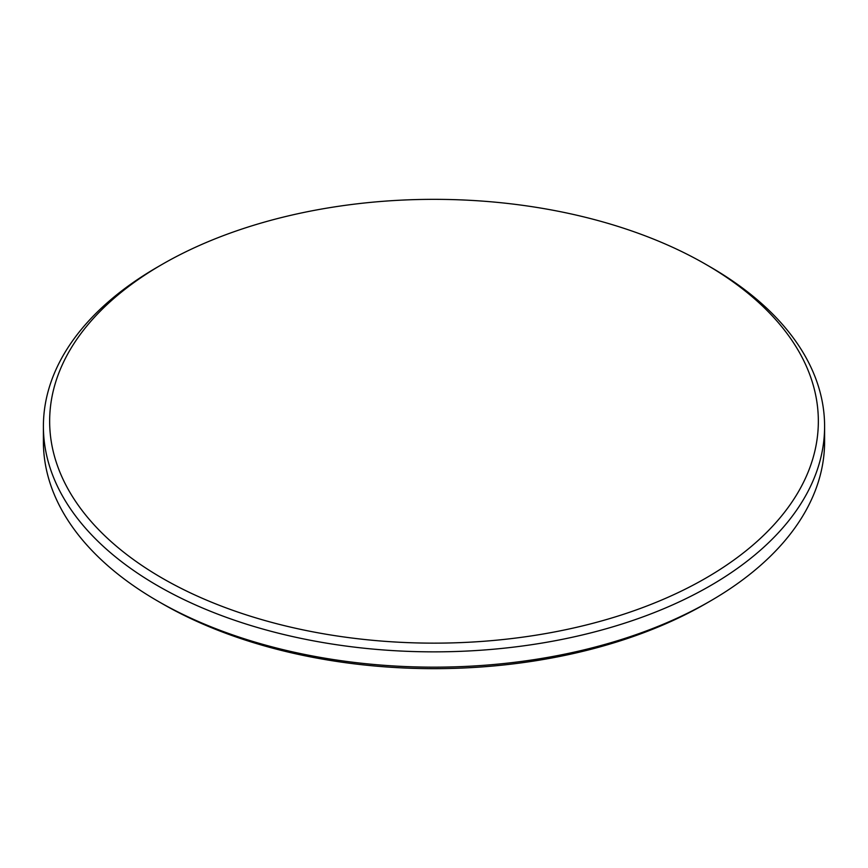 <?xml version="1.0" encoding="UTF-8"?>
<svg xmlns="http://www.w3.org/2000/svg" width="868" height="868" viewBox="0 0 868 868"><rect width="100%" height="100%" fill="white"/><g stroke="black" fill="none" stroke-linecap="round" stroke-linejoin="round"><path stroke-width="1.3" d="M710.198 601.112L705.782 603.661A384.35 221.904 180 0 1 162.218 603.661L157.802 601.112A390.6 225.506 0 0 0 710.198 601.112A390.6 225.506 0 0 0 824.6 441.649L824.6 426.351A390.6 225.506 180 0 1 583.48 634.692A390.6 225.506 180 0 1 157.802 585.802A390.6 225.506 180 0 1 43.4 426.351A390.6 225.506 180 0 1 157.802 266.888L162.218 264.339A384.35 221.904 0 0 0 162.218 578.153A384.35 221.904 0 0 0 705.771 578.153A384.35 221.904 0 0 0 705.782 264.339L710.198 266.888A390.6 225.506 180 0 1 824.6 426.351M43.4 426.351L43.4 441.649A390.6 225.506 0 0 0 157.802 601.112L162.218 603.661M710.198 266.888L705.782 264.339A384.35 221.904 0 0 0 162.218 264.339"/></g></svg>
